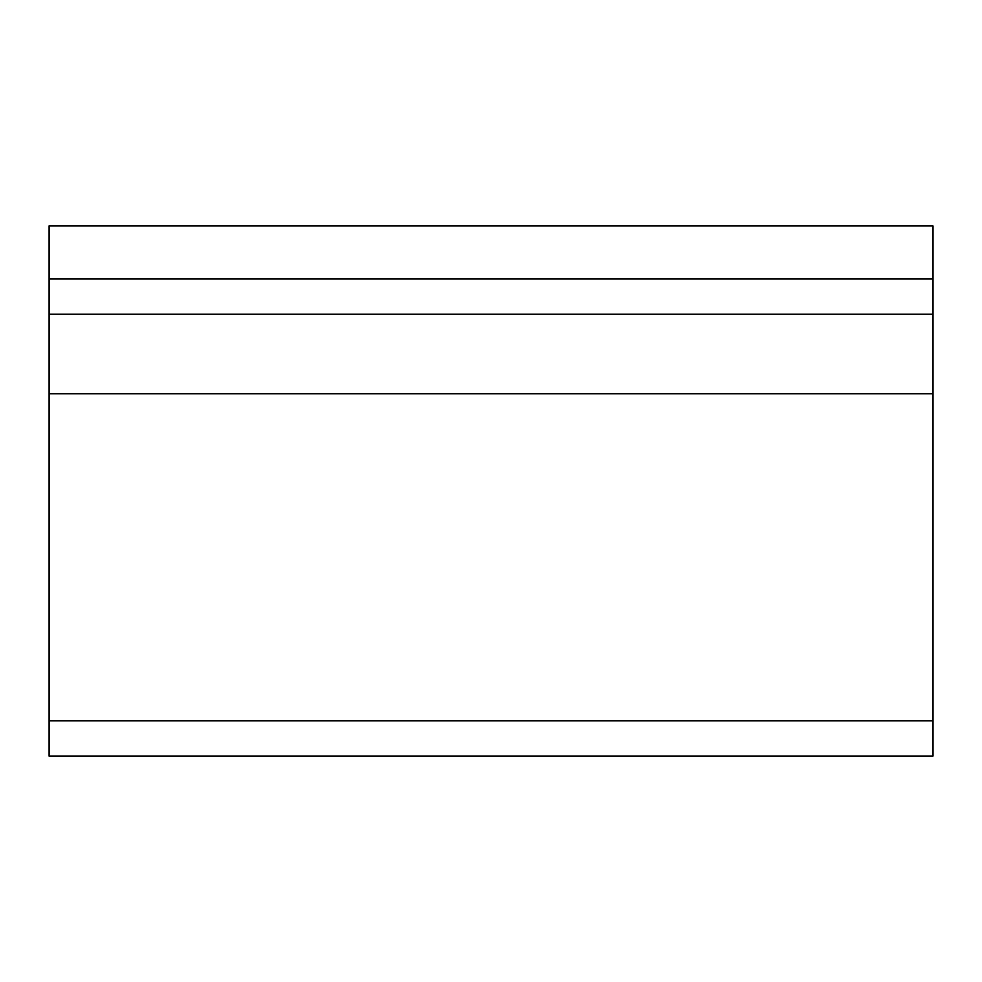 <?xml version="1.0" encoding="UTF-8"?>
<svg xmlns="http://www.w3.org/2000/svg" width="982" height="982" viewBox="0 0 982 982"><rect width="100%" height="100%" fill="white"/><g stroke="black" fill="none" stroke-linecap="round" stroke-linejoin="round"><path stroke-width="1.47" d="M49.1 278.888L49.1 225.86L932.9 225.86L932.9 314.24L49.1 314.24L49.1 278.888L932.9 278.888M49.1 720.788L932.9 720.788L932.9 756.14L49.1 756.14L49.1 314.24M932.9 720.788L932.9 314.24M49.1 393.782L932.9 393.782"/></g></svg>
